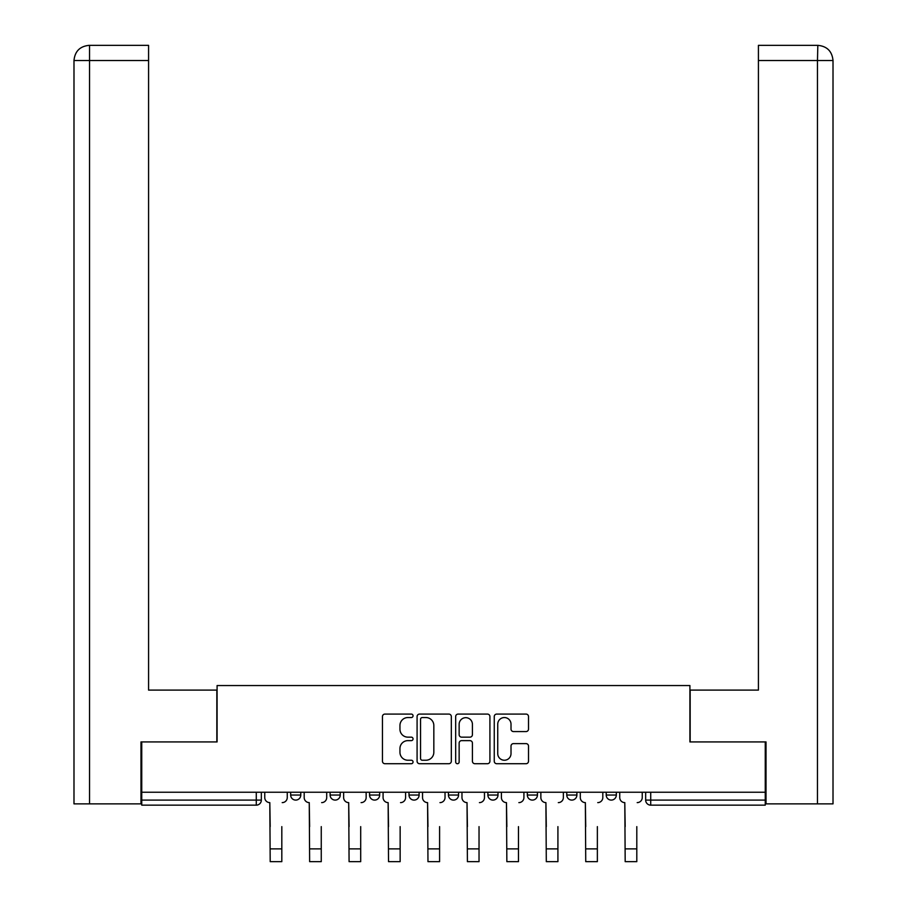 <?xml version="1.0" encoding="UTF-8"?>
<svg xmlns="http://www.w3.org/2000/svg" width="907" height="907" viewBox="0 0 907 907"><rect width="100%" height="100%" fill="white"/><g stroke="black" fill="none" stroke-linecap="round" stroke-linejoin="round"><path stroke-width="1.36" d="M413.048 715.816A1.735 1.735 0 0 0 411.313 714.081L384.942 714.081A2.483 2.483 0 0 0 382.459 716.564L382.459 761.234A2.483 2.483 0 0 0 384.942 763.717L411.313 763.717A1.735 1.735 0 0 0 413.048 761.971A1.735 1.735 0 0 0 411.313 760.236L407.901 760.236A7.936 7.936 0 0 1 399.953 752.3L399.953 748.57A7.936 7.936 0 0 1 407.901 740.634L411.313 740.634A1.735 1.735 0 0 0 413.048 738.899A1.735 1.735 0 0 0 411.313 737.153L407.901 737.153A7.936 7.936 0 0 1 399.953 729.217L399.953 725.498A7.936 7.936 0 0 1 407.901 717.55L411.313 717.55A1.735 1.735 0 0 0 413.048 715.816M606.216 792.242L606.216 795.031L616.329 795.031A5.057 5.057 0 0 1 611.273 800.087A5.057 5.057 0 0 1 606.216 795.031L606.216 792.242M527.33 792.242L527.33 795.031L537.443 795.031A5.057 5.057 0 0 1 532.386 800.087A5.057 5.057 0 0 1 527.33 795.031L527.33 792.242M487.887 792.242L487.887 795.031L498 795.031A5.057 5.057 0 0 1 492.943 800.087A5.057 5.057 0 0 1 487.887 795.031L487.887 792.242M409 792.242L409 795.031L419.113 795.031A5.057 5.057 0 0 1 414.057 800.087A5.057 5.057 0 0 1 409 795.031L409 792.242M526.026 731.575A2.483 2.483 0 0 0 528.509 729.092L528.509 716.564A2.483 2.483 0 0 0 526.026 714.081L496.741 714.081A2.483 2.483 0 0 0 494.258 716.564L494.258 761.234A2.483 2.483 0 0 0 496.741 763.717L526.026 763.717A2.483 2.483 0 0 0 528.509 761.234L528.509 746.087A2.483 2.483 0 0 0 526.026 743.615L513.498 743.615A2.483 2.483 0 0 0 511.015 746.087L511.015 753.604A6.644 6.644 0 0 1 504.383 760.236A6.644 6.644 0 0 1 497.739 753.604L497.739 724.194A6.644 6.644 0 0 1 504.383 717.55A6.644 6.644 0 0 1 511.015 724.194L511.015 729.092A2.483 2.483 0 0 0 513.498 731.575L526.026 731.575M89.532 803.874L73.989 803.874L73.989 60.52C74.873 51.314 79.929 46.257 89.158 45.35L148.578 45.35L148.578 60.52L89.532 60.52L89.532 803.874L140.982 803.874L140.982 741.926L217.09 741.926L217.09 685.545L689.91 685.545L689.91 741.926L765.259 741.926L765.259 792.242L141.741 792.242L141.741 800.087L261.341 800.087L261.341 792.242L261.341 800.087A5.057 5.057 0 0 1 256.284 805.144L141.741 805.144L141.741 800.087M141.741 741.926L141.741 792.242M451.323 716.564A2.483 2.483 0 0 0 448.852 714.081L419.567 714.081A2.483 2.483 0 0 0 417.084 716.564L417.084 761.234A2.483 2.483 0 0 0 419.567 763.717L448.852 763.717A2.483 2.483 0 0 0 451.323 761.234L451.323 716.564M458.148 714.081L487.433 714.081A2.483 2.483 0 0 1 489.916 716.564L489.916 761.234A2.483 2.483 0 0 1 487.433 763.717L474.905 763.717A2.483 2.483 0 0 1 472.422 761.234L472.422 743.116A2.483 2.483 0 0 0 469.939 740.634L461.629 740.634A2.483 2.483 0 0 0 459.146 743.116L459.146 761.971A1.735 1.735 0 0 1 457.411 763.717A1.735 1.735 0 0 1 455.677 761.971L455.677 716.564A2.483 2.483 0 0 1 458.148 714.081M645.659 792.242L645.659 800.087L765.259 800.087L765.259 805.144L650.716 805.144A5.057 5.057 0 0 1 645.659 800.087M765.259 792.242L765.259 800.087M616.329 792.242L616.329 795.031M576.886 792.242L576.886 795.031A5.057 5.057 0 0 1 571.829 800.087A5.057 5.057 0 0 1 566.773 795.031L576.886 795.031L576.886 792.242M566.773 792.242L566.773 795.031M537.443 792.242L537.443 795.031L537.443 792.242M498 795.031L498 792.242L498 795.031A5.057 5.057 0 0 1 492.943 800.087M458.557 792.242L458.557 795.031A5.057 5.057 0 0 1 453.5 800.087A5.057 5.057 0 0 1 448.443 795.031A5.057 5.057 0 0 0 453.5 800.087A5.057 5.057 0 0 0 458.557 795.031L458.557 792.242M448.443 792.242L448.443 795.031L458.557 795.031M419.113 792.242L419.113 795.031M379.67 792.242L379.67 795.031A5.057 5.057 0 0 1 374.614 800.087A5.057 5.057 0 0 1 369.557 795.031A5.057 5.057 0 0 0 374.614 800.087A5.057 5.057 0 0 0 379.67 795.031L369.557 795.031L369.557 792.242M330.114 792.242L330.114 795.031L340.227 795.031L340.227 792.242L340.227 795.031A5.057 5.057 0 0 1 335.171 800.087A5.057 5.057 0 0 1 330.114 795.031A5.057 5.057 0 0 0 335.171 800.087M290.671 792.242L290.671 795.031L300.784 795.031L300.784 792.242L300.784 795.031A5.057 5.057 0 0 1 295.727 800.087A5.057 5.057 0 0 1 290.671 795.031A5.057 5.057 0 0 0 295.727 800.087M256.284 792.242L256.284 805.144A5.057 5.057 0 0 0 261.341 800.087M422.288 717.55A1.735 1.735 0 0 0 420.553 719.285L420.553 758.501A1.735 1.735 0 0 0 422.288 760.236L425.893 760.236A7.936 7.936 0 0 0 433.829 752.3L433.829 725.498A7.936 7.936 0 0 0 425.893 717.55L422.288 717.55M472.422 724.319A6.644 6.644 0 0 0 465.79 717.675A6.644 6.644 0 0 0 459.146 724.319L459.146 734.681A2.483 2.483 0 0 0 461.629 737.153L469.939 737.153A2.483 2.483 0 0 0 472.422 734.681L472.422 724.319M264.753 797.559L264.753 792.242L264.753 797.559A5.057 5.057 0 0 0 269.81 802.616L270.195 826.628M269.81 802.616L270.195 861.65L281.816 861.65L281.816 826.628M287.258 797.559L287.258 792.242L287.258 797.559A5.057 5.057 0 0 1 282.202 802.616M281.816 861.65L270.195 861.65M304.196 797.559L304.196 792.242L304.196 797.559A5.057 5.057 0 0 0 309.253 802.616L309.638 826.628M309.253 802.616L309.638 861.65L321.259 861.65L321.259 826.628M326.701 797.559L326.701 792.242L326.701 797.559A5.057 5.057 0 0 1 321.645 802.616M343.64 797.559L343.64 792.242L343.64 797.559A5.057 5.057 0 0 0 348.696 802.616L349.082 826.628M348.696 802.616L349.082 861.65L360.703 861.65L360.703 826.628M366.145 797.559L366.145 792.242L366.145 797.559A5.057 5.057 0 0 1 361.088 802.616M216.841 741.926L216.841 690.102L148.578 690.102L148.578 60.52M89.135 45.35C79.941 46.246 74.896 51.302 73.989 60.52L73.989 652.167L73.989 60.52L89.532 60.52L89.532 45.35L148.578 45.35M690.159 741.926L690.159 690.102L758.422 690.102L758.422 45.35L817.831 45.35L817.468 60.52L758.422 60.52M833.011 652.167L833.011 60.52L833.011 803.874L766.018 803.874L766.018 741.926L765.259 741.926M817.468 803.874L817.468 60.52L833.011 60.52C832.104 51.302 827.059 46.246 817.865 45.35M321.259 861.65L309.638 861.65M360.703 861.65L349.082 861.65M383.083 797.559L383.083 792.242L383.083 797.559A5.057 5.057 0 0 0 388.139 802.616L388.525 826.628M388.139 802.616L388.525 861.65L400.146 861.65L400.146 826.628M405.588 797.559L405.588 792.242L405.588 797.559A5.057 5.057 0 0 1 400.531 802.616M422.526 797.559L422.526 792.242L422.526 797.559A5.057 5.057 0 0 0 427.582 802.616L427.968 826.628M427.582 802.616L427.968 861.65L439.589 861.65L439.589 826.628M445.031 797.559L445.031 792.242L445.031 797.559A5.057 5.057 0 0 1 439.974 802.616M461.969 797.559L461.969 792.242L461.969 797.559A5.057 5.057 0 0 0 467.026 802.616L467.411 826.628M467.026 802.616L467.411 861.65L479.032 861.65L479.032 826.628M484.474 797.559L484.474 792.242L484.474 797.559A5.057 5.057 0 0 1 479.418 802.616M400.146 861.65L388.525 861.65M439.589 861.65L427.968 861.65M479.032 861.65L467.411 861.65M501.412 797.559L501.412 792.242L501.412 797.559A5.057 5.057 0 0 0 506.469 802.616L506.854 826.628M506.469 802.616L506.854 861.65L518.475 861.65L518.475 826.628M523.917 797.559L523.917 792.242L523.917 797.559A5.057 5.057 0 0 1 518.861 802.616M518.475 861.65L506.854 861.65M540.855 797.559L540.855 792.242L540.855 797.559A5.057 5.057 0 0 0 545.912 802.616L546.297 826.628M545.912 802.616L546.297 861.65L557.918 861.65L557.918 826.628M563.36 797.559L563.36 792.242L563.36 797.559A5.057 5.057 0 0 1 558.304 802.616M557.918 861.65L546.297 861.65M580.299 797.559L580.299 792.242L580.299 797.559A5.057 5.057 0 0 0 585.355 802.616L585.741 826.628M585.355 802.616L585.741 861.65L597.362 861.65L597.362 826.628M602.804 797.559L602.804 792.242L602.804 797.559A5.057 5.057 0 0 1 597.747 802.616M597.362 861.65L585.741 861.65M619.742 797.559L619.742 792.242L619.742 797.559A5.057 5.057 0 0 0 624.798 802.616L625.184 826.628M624.798 802.616L625.184 861.65L636.805 861.65L636.805 826.628M642.247 797.559L642.247 792.242L642.247 797.559A5.057 5.057 0 0 1 637.19 802.616M636.805 861.65L625.184 861.65M650.716 792.242L650.716 805.144M281.816 848.884L270.195 848.884M73.989 60.52L73.989 652.167M321.259 848.884L309.638 848.884M360.703 848.884L349.082 848.884M400.146 848.884L388.525 848.884M439.589 848.884L427.968 848.884M479.032 848.884L467.411 848.884M518.475 848.884L506.854 848.884M557.918 848.884L546.297 848.884M597.362 848.884L585.741 848.884M636.805 848.884L625.184 848.884"/></g></svg>

